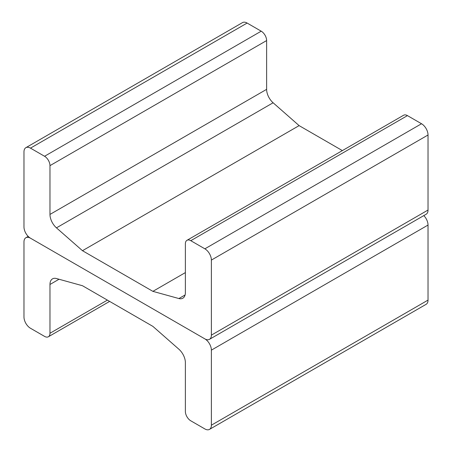 <?xml version="1.0" encoding="UTF-8"?>
<svg xmlns="http://www.w3.org/2000/svg" width="452" height="452" viewBox="0 0 452 452"><rect width="100%" height="100%" fill="white"/><g stroke="black" fill="none" stroke-linecap="round" stroke-linejoin="round"><path stroke-width="0.68" d="M185.376 243.82A7.661 4.424 60 0 1 186.964 240.317A7.661 4.424 60 0 1 190.795 240.696L204.875 248.826A9.193 5.305 60 0 1 211.378 260.081L211.378 335.135A9.193 5.305 60 0 1 209.474 339.339A9.193 5.305 60 0 1 204.875 338.887L30.476 238.193A9.193 5.305 60 0 1 23.973 226.938L23.973 151.889A9.193 5.305 60 0 1 25.877 147.68A9.193 5.305 60 0 1 30.476 148.137L44.556 156.268A7.661 4.424 60 0 1 49.974 165.647L49.974 214.429A12.255 7.074 -120 0 0 56.455 227.853L82.473 250.702L152.883 291.354L178.896 298.546A12.255 7.074 -120 0 0 182.84 298.213A12.255 7.074 -120 0 0 185.376 292.602L185.376 243.82M209.474 339.339L426.123 214.259A9.193 5.305 -120 0 0 428.027 210.05L428.027 135.001A9.193 5.305 -120 0 0 421.524 123.746L407.444 115.616A7.661 4.424 -120 0 0 403.613 115.237L186.964 240.317M342.373 150.595L299.117 125.622L273.104 102.773A12.255 7.074 60 0 1 266.623 89.349L266.623 40.567A7.661 4.424 -120 0 0 261.205 31.188L247.125 23.058A9.193 5.305 -120 0 0 242.526 22.6L25.877 147.68M299.117 125.622L82.473 250.702M185.376 272.59L152.883 291.354M49.974 333.26A7.661 4.424 60 0 1 48.387 336.763A7.661 4.424 60 0 1 44.556 336.384L30.476 328.254A9.193 5.305 60 0 1 23.973 316.999L23.973 241.95A9.193 5.305 60 0 1 25.877 237.741A9.193 5.305 60 0 1 30.476 238.193L204.875 338.887A9.193 5.305 60 0 1 211.378 350.142L211.378 425.191A9.193 5.305 60 0 1 209.474 429.4A9.193 5.305 60 0 1 204.875 428.942L190.795 420.812A7.661 4.424 60 0 1 185.376 411.433L185.376 362.651A12.255 7.074 -120 0 0 178.896 349.226L152.883 326.378L82.473 285.726L56.455 278.534A12.255 7.074 -120 0 0 52.511 278.867A12.255 7.074 -120 0 0 49.974 284.477L49.974 333.26L107.384 300.111M209.474 429.4L426.123 304.32A9.193 5.305 -120 0 0 428.027 300.111L428.027 225.062A9.193 5.305 -120 0 0 423.806 215.598M190.795 240.696L407.444 115.616M49.974 165.647L266.623 40.567M261.205 31.188L44.556 156.268M30.476 148.137L247.125 23.058M428.027 210.05L211.378 335.135M211.378 260.081L428.027 135.001M421.524 123.746L204.875 248.826M266.623 89.349L49.974 214.429M273.104 102.773L56.455 227.853M185.1 294.964L178.896 298.546M59.031 279.246L49.974 284.477M211.378 350.142L428.027 225.062M428.027 300.111L211.378 425.191M109.627 301.405L48.387 336.763M28.193 236.402L25.877 237.741"/></g></svg>
